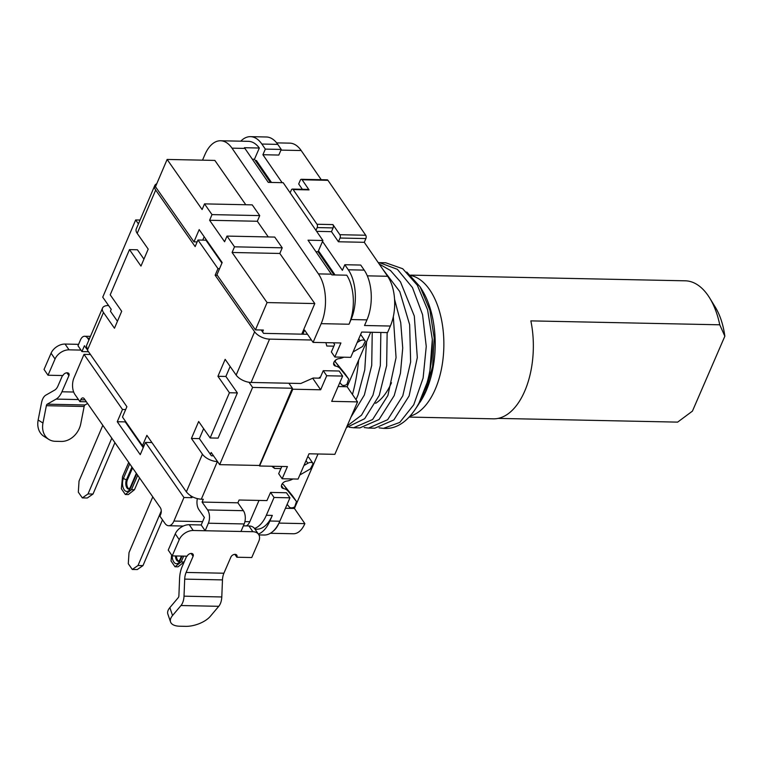 <?xml version="1.0" encoding="UTF-8"?>
<svg xmlns="http://www.w3.org/2000/svg" width="763" height="763" viewBox="0 0 763 763"><rect width="100%" height="100%" fill="white"/><g stroke="black" fill="none" stroke-linecap="round" stroke-linejoin="round"><path stroke-width="1.14" d="M252.334 159.2L254.47 159.248L255.967 161.413L256.368 160.478L271.475 182.452M254.47 159.248L259.334 148.022A35.489 19.218 -88.8 0 0 248.414 141.336L220.574 140.764A35.489 19.218 91.2 0 1 231.99 148.156L318.429 273.888A35.489 19.218 91.2 0 1 321.175 323.655L313.078 342.387L340.908 342.969L334.833 357.017L350.742 357.342L361.681 332.058L387.537 332.592L390.37 326.039A35.489 19.218 -88.8 0 0 387.623 276.273L364.275 242.31L365.897 238.561A2.365 1.278 -88.8 0 0 365.715 235.242L327.956 180.326A2.365 1.278 -88.8 0 0 327.203 179.83L301.347 179.295A2.365 1.278 91.2 0 1 302.11 179.782L309.063 189.901A2.365 1.278 -88.8 0 0 308.3 189.405L292.391 189.081A2.365 1.278 91.2 0 1 293.154 189.567L316.998 224.255A2.365 1.278 91.2 0 1 317.189 227.574L315.968 230.388L283.178 182.691L268.271 182.386L244.923 148.423A35.489 19.218 -88.8 0 0 244.418 147.717L259.334 148.022M240.765 141.184A35.489 19.218 91.2 0 1 250.436 136.653A35.489 19.218 91.2 0 1 261.862 144.045L265.333 149.109L262.911 154.727L282.119 182.672M262.911 154.727L278.81 155.051L281.242 149.434L265.333 149.109M321.242 179.706L301.185 150.53A35.489 19.218 -88.8 0 0 289.768 143.139L276.645 142.872M301.347 179.295A2.365 1.278 91.2 0 0 300.307 180.211L298.686 183.959L302.348 189.281M281.242 149.434L277.77 144.379A35.489 19.218 -88.8 0 0 266.344 136.987L250.436 136.653M220.574 140.764A35.489 19.218 91.2 0 0 204.932 154.565L202.51 160.173M255.967 161.413L270.407 182.424M315.92 251.695L318.057 251.742L334.013 274.938M318.057 251.742L318.467 250.808L335.071 274.957M263.616 171.017L262.558 170.998M318.467 250.808L322.52 241.442L342.387 270.34L344.819 264.723L348.3 269.787A35.489 19.218 91.2 0 1 351.047 319.554L349.015 324.237A35.489 19.218 -88.8 0 0 346.764 275.205L331.848 274.89A35.489 19.218 -88.8 0 0 331.361 274.155L308.014 240.192L322.921 240.498L315.968 230.388M390.37 326.039L364.523 325.505L366.955 319.888A35.489 19.218 -88.8 0 0 364.209 270.112L360.727 265.057L344.819 264.723M333.46 342.816L334.595 344.466L331.361 351.953L334.833 357.017M313.078 342.387L304.628 330.102L302.863 334.175M335.873 359.917L335.052 361.805M252.601 387.423L219.677 464.648L259.449 465.468L292.372 388.243L252.601 387.423L249.005 382.263A11.826 5.932 23.1 0 0 251.094 382.454L288.881 383.236L292.372 388.243M343.836 357.198A14.192 9.585 -34.9 0 1 338.81 358.667A4.731 3.195 145.1 0 0 334.537 361.242A4.731 3.195 145.1 0 0 334.003 365.105A4.731 3.195 145.1 0 0 335.644 366.106A14.192 9.585 -34.9 0 1 340.298 368.71L348.691 379.068L344.695 373.345L336.292 362.988A14.192 9.585 145.1 0 0 334.423 361.395M365.191 340.956L361.347 335.443A4.731 3.195 145.1 0 0 361.271 335.339A4.731 3.195 145.1 0 0 360.556 334.68M307.499 334.28L263.578 333.364L261.232 330.007M312.706 378.238L320.651 389.788L326.726 375.739L323.254 370.684L320.012 378.171L319.459 377.38L319.125 378.162L313.164 378.038L300.803 383.484L288.881 383.236M217.293 275.271L215.147 275.224L254.623 331.762A11.826 5.932 -156.9 0 0 269.568 339.125L311.428 340.002M325.896 342.654L326.812 346.021L333.86 346.164M357.16 342.511L360.069 340.832A4.731 3.195 -34.9 0 1 365.267 341.061A4.731 3.195 -34.9 0 1 365.343 341.175L362.587 346.469L353.069 351.972M348.691 379.068L346.917 384.39A4.731 3.195 -34.9 0 1 341.442 384.504L339.84 382.53M319.459 377.38L320.346 377.399M292.286 388.453L292.811 389.216L259.582 466.002L259.21 465.468M213.526 455.835L211.38 455.788L210.378 454.357L211.179 452.478L219.677 464.648M192.305 496.732L191.904 497.686L183.95 497.514L173.916 521.062A11.826 6.409 91.2 0 1 168.671 525.736A11.826 6.409 91.2 0 1 164.903 523.323L159.906 516.17L160.707 514.281A4.731 2.566 -88.8 0 0 160.316 507.653L84.35 398.868A4.731 2.566 -88.8 0 0 82.843 397.904A4.731 2.566 -88.8 0 0 80.744 399.774L79.943 401.653L74.946 394.5A11.826 6.409 91.2 0 1 73.963 377.923L84.006 354.375L90.454 354.509M215.147 275.224L217.96 268.633L197.97 240.011L195.156 246.602L155.681 190.063A11.826 5.932 -156.9 0 1 154.736 185.628L136.262 228.948A11.826 5.932 23.1 0 0 137.206 233.383L148.203 249.129L140.974 266.077L129.481 249.615L110.206 294.823L121.698 311.285L114.469 328.233L103.472 312.487L87.411 350.16L126.887 406.698L122.481 417.037L142.471 445.659L146.877 435.33L186.363 491.868L202.424 454.195L191.427 438.448L198.657 421.5L210.149 437.962L229.425 392.754L217.932 376.293L225.161 359.344L236.158 375.091A11.826 5.932 23.1 0 0 249.005 382.263M254.508 528.463A35.489 19.218 91.2 0 0 266.344 515.273L274.051 497.486L270.569 492.421L266.926 500.595L239.086 500.013L237.884 502.817L243.387 510.685A9.461 5.122 -88.8 0 1 244.17 523.952L240.955 531.477L193.23 530.495L189.262 524.706L201.184 524.973L205.161 530.743L208.375 523.208A9.461 5.122 91.2 0 0 207.593 509.942L202.09 502.073L203.292 499.26L201.308 499.221C195.013 498.697 190.025 496.246 186.363 491.868M191.904 497.686L190.512 495.683M143.225 447.681L125.218 421.891L125.466 421.31M144.073 445.697L142.471 445.659M87.411 350.16L86.467 345.725L102.538 308.052A11.826 5.932 -156.9 0 1 108.422 305.543L108.575 305.543M125.676 409.55L122.481 409.483L84.006 354.375M151.923 442.54L145.475 442.406L140.249 454.653L117.264 421.729L122.481 409.483M145.475 442.406L183.95 497.514M125.218 421.891L117.264 421.729M270.398 533.28L293.393 533.757A26.028 14.096 -88.8 0 0 304.866 523.637L294.432 508.454L318.009 453.985M281.805 466.46L278.676 473.699L282.157 478.754L298.056 479.078L309.005 453.794L334.852 454.338L357.551 401.891L347.117 386.717L370.684 332.248M258.905 534.92L264.189 535.025A35.489 19.218 -88.8 0 0 272.982 531.353A26.028 14.096 91.2 0 0 279.01 523.094L304.866 523.637M272.982 531.353A35.489 19.218 -88.8 0 0 278.981 523.046A35.489 19.218 -88.8 0 0 279.821 521.224L289.959 497.81L274.051 497.486M254.995 529.169L256.673 529.207A35.489 19.218 -88.8 0 0 272.315 515.397L269.883 521.015A35.489 19.218 91.2 0 1 258.371 534.081M246.363 525.898A11.826 6.409 -88.8 0 0 249.797 521.72L259.01 500.423M282.157 478.754L287.422 466.575L259.582 466.002M320.651 389.788L292.811 389.216M357.551 401.891L331.695 401.357L342.635 376.073L326.726 375.739M323.254 370.684L339.163 371.018L342.635 376.073M338.114 386.536L347.117 386.717M197.97 240.011L205.924 240.173L221.928 263.092M202.729 240.107L204.16 236.749M301.757 334.156L314.795 303.56L267.079 302.568L255.433 329.883L263.388 330.045L262.577 331.934M219.553 268.671L217.96 268.633M103.472 312.487A11.826 5.932 -156.9 0 1 102.538 308.052M62.48 375.53L57.95 386.002A11.826 6.409 91.2 0 1 54.726 390.065L45.828 395.158A11.826 6.409 -88.8 0 0 41.545 402.692L38.15 420.022L42.966 423.026L46.362 405.697A2.365 1.278 91.2 0 1 47.22 404.19L56.128 399.097A21.297 11.531 -88.8 0 0 61.927 391.781L68.899 375.663A3.548 2.384 -34.5 0 0 68.842 373.593A3.548 2.384 -34.5 0 0 65.847 373.002A3.548 2.384 -34.5 0 0 62.938 375.539L48.021 375.234L55.05 359.001A11.826 7.945 145.5 0 1 69.042 349.836L80.973 350.083L81.937 351.59L84.435 345.715L86.724 348.987M42.966 423.026A18.932 15.146 121.9 0 0 48.861 439.421L44.044 436.417A18.932 15.146 -58.1 0 1 38.15 420.022M48.861 439.421A18.932 15.146 121.9 0 0 55.356 441.31L61.326 441.434A18.932 15.146 121.9 0 0 80.754 423.808L84.149 406.479A2.365 1.278 91.2 0 1 84.998 404.972L87.583 403.493M48.021 375.234L44.044 369.445L51.073 353.212A11.826 7.945 145.5 0 1 65.065 344.056L78.589 344.342M90.463 336.369L84.636 336.254A9.461 5.122 91.2 0 0 80.439 339.993L77.988 345.744L80.973 350.083M84.636 336.254A9.461 5.122 91.2 0 1 87.65 338.181L88.918 339.993M88.508 351.733L81.937 351.59M140.068 220.04L135.661 219.944L138.418 223.893M154.736 185.628A11.826 5.932 -156.9 0 1 156.758 183.749M314.795 303.56L279.821 253.459L282.224 247.813L234.499 246.821L227.002 236.091L224.599 241.737L209.606 220.269L212.009 214.613L204.513 203.883L202.109 209.529L167.126 159.438L155.48 186.744L193.964 241.852L199.181 229.606L222.167 262.529L216.95 274.775L255.433 329.883M227.002 236.091L274.728 237.074L282.224 247.813M268.28 236.94L257.331 221.26L259.735 215.605L212.009 214.613M204.513 203.883L252.238 204.875L259.735 215.605M245.791 204.742L214.851 160.421L167.126 159.438M267.079 302.568L232.095 252.477L234.499 246.821M193.964 241.852L197.15 241.919M209.606 220.269L257.331 221.26M232.095 252.477L279.821 253.459M290.14 192.81L291.352 189.997A2.365 1.278 91.2 0 1 292.391 189.081M364.275 242.31L338.429 241.766L340.05 238.027A2.365 1.278 91.2 0 0 339.869 234.708L332.906 224.589A2.365 1.278 -88.8 0 1 333.097 227.908L331.476 231.656L316.626 231.342M338.429 241.766L331.476 231.656M322.52 241.442L322.921 240.498M129.481 249.615L137.435 249.778L143.94 259.105M135.661 219.944L102.738 297.169L111.236 309.339L110.425 311.228L117.435 321.261M203.635 428.634L199.381 438.62L210.378 454.357M210.149 437.962L218.104 438.124L237.379 392.916L229.425 392.754M230.14 366.478L225.886 376.455L237.379 392.916M217.522 461.558L217.36 461.558A11.826 5.932 -156.9 0 1 202.424 454.195M199.381 438.62L191.427 438.448M292.944 478.973A14.192 9.585 -34.9 0 1 286.611 481.1A4.731 3.195 145.1 0 0 282.329 483.666A4.731 3.195 145.1 0 0 281.805 487.538A4.731 3.195 145.1 0 0 283.445 488.53A14.192 9.585 -34.9 0 1 288.09 491.143L296.483 501.501L292.487 495.769L284.094 485.411A14.192 9.585 145.1 0 0 282.224 483.818M312.992 463.389L309.139 457.876A4.731 3.195 145.1 0 0 309.072 457.762A4.731 3.195 145.1 0 0 307.689 456.837M193.23 530.495A11.826 7.945 145.5 0 0 179.238 539.651L172.209 555.884L187.126 556.189A3.548 2.384 -34.5 0 1 190.035 553.652A3.548 2.384 -34.5 0 1 193.039 554.243A3.548 2.384 -34.5 0 1 193.096 556.313L186.115 572.441L223.902 573.223L230.874 557.104A3.548 2.384 -34.5 0 1 233.783 554.558A3.548 2.384 -34.5 0 1 236.778 555.149A3.548 2.384 -34.5 0 1 236.845 557.228L251.752 557.534L258.781 541.301A11.826 7.945 145.5 0 0 258.59 534.396A11.826 7.945 145.5 0 0 252.887 531.725L240.955 531.477M258.59 534.396L254.613 528.606A11.826 7.945 145.5 0 0 248.919 525.945L243.368 525.841M189.262 524.706A11.826 7.945 145.5 0 0 175.261 533.871L168.242 550.104L172.209 555.884M186.115 572.441A11.826 6.409 -88.8 0 0 184.694 579.117L184.017 596.17A11.826 6.409 91.2 0 1 180.984 605.526L172.552 615.531A18.932 8.86 161.2 0 0 170.54 621.95L167.841 614.024A18.932 8.86 -18.8 0 1 169.863 607.606L178.294 597.601A2.365 1.278 -88.8 0 0 178.895 595.731L179.572 578.678A21.297 11.531 91.2 0 1 182.147 566.651L186.677 556.179M223.902 573.223A11.826 6.409 -88.8 0 0 222.472 579.899L221.795 596.962A11.826 6.409 91.2 0 1 218.762 606.308L210.33 616.313A18.932 8.86 161.2 0 1 185.695 626.347L179.725 626.223A18.932 8.86 161.2 0 1 170.54 621.95M236.845 557.228L234.87 554.358M201.184 524.973L204.379 517.476L198.885 509.608A9.461 5.122 91.2 0 1 197.359 498.668M202.09 502.073L237.884 502.817M271.79 466.25L274.613 468.444L280.889 468.577M303.922 465.535L307.861 463.265A4.731 3.195 -34.9 0 1 313.068 463.494A4.731 3.195 -34.9 0 1 313.145 463.599L310.388 468.902L299.83 475.006M296.483 501.501L294.718 506.813A4.731 3.195 -34.9 0 1 289.244 506.928L287.136 504.333M273.097 466.279L274.613 468.444M270.569 492.421L286.478 492.755L289.959 497.81M285.429 508.272L294.432 508.454M225.886 376.455L217.932 376.293M352.458 394.5A117.12 63.434 -88.8 0 0 358.61 360.155M366.536 341.843L364.762 369.855L358.057 394.881L356.016 399.659M350.913 417.208L364.361 395.015L371.724 365.363L372.239 332.277M380.842 332.458L380.336 365.544L372.973 395.196L361.5 415.177L347.127 425.983M346.44 427.557L364.666 418.706L379.278 395.32L386.66 365.563L387.146 332.592M393.317 316.674L396.064 357.609L387.89 395.501L372.621 419.516L353.593 427.757L359.898 427.89L379.03 419.545L394.194 395.635L400.451 373.193L402.73 348.062L400.728 322.644L394.576 299.363M382.835 269.301L399.793 291.609L409.645 324.704L410.637 361.958L402.797 395.806L387.642 419.717L368.5 428.062L364.209 427.547M368.5 428.062L374.805 428.196L393.842 419.946L409.102 395.94L417.313 357.561L414.309 316.054L400.48 281.881L390.475 270.503L379.154 263.95M432.325 339.363L429.445 376.741L418.334 404.724L415.082 409.55A82.814 44.855 91.2 0 0 432.325 339.363L427.595 309.807L417.304 285.181L402.721 268.748L385.696 262.768L378.257 262.634M379.116 427.862L383.417 428.377L399.774 422.416L413.756 404.752L423.112 378.086L426.25 346.45L422.568 314.671L412.468 287.584L397.361 269.31L379.402 262.634M415.082 409.55A82.814 44.855 91.2 0 1 385.782 428.424L383.417 428.377M353.593 427.757L349.292 427.242M419.888 402.406A73.343 39.724 -88.8 0 0 426.259 390.599A73.343 39.724 -88.8 0 0 422.216 290.245L420.136 286.859L429.903 310.198L434.195 338.019L432.611 366.517L425.563 391.581L418.773 404.056M406.765 272.029L420.136 286.859M411.104 275.557A70.978 38.446 91.2 0 1 441.281 318.629A70.978 38.446 91.2 0 1 435.206 389.359A70.978 38.446 91.2 0 1 409.903 416.236M410.618 275.119L685.269 280.813A70.978 38.446 91.2 0 1 709.685 298.018L715.312 307.184A59.152 32.036 91.2 0 1 724.85 336.206L692.432 411.123L677.639 422.12L498.115 418.391M409.13 417.075L493.413 418.83A70.978 38.446 91.2 0 0 530.848 320.88L719.757 324.8A70.978 38.446 91.2 0 0 709.685 298.018M724.85 336.206L719.757 324.8M86.391 401.786L79.943 401.653M138.008 565.507L132.295 569.465L137.273 569.56L142.977 565.612L138.008 565.507L161.26 510.962M152.781 496.875L129.014 552.622L128.298 563.733L132.295 569.465M162.481 519.861L142.977 565.612M87.297 497.991L93.01 494.043L88.031 493.938L82.328 497.896L87.297 497.991M114.917 442.645L93.01 494.043M82.328 497.896L78.322 492.164L79.037 481.052L102.814 425.306M111.808 438.181L88.031 493.938M178.819 561.263A5.913 3.205 91.2 0 1 176.453 555.969A5.913 3.205 91.2 0 0 178.819 561.263M183.664 556.122L181.146 561.94L175.013 566.766L171.036 560.986L171.618 555.016M182.128 526.012L181.756 526.861M175.013 566.766L177.989 566.833L184.131 561.997L181.146 561.94M186.649 556.179L184.131 561.997M137.702 475.273L131.474 489.674L125.332 494.51L121.355 488.73L122.528 476.665L128.709 462.388M127.488 479.641L132.562 467.919L127.488 479.641A5.913 3.205 91.2 0 0 129.147 489.007A5.913 3.205 91.2 0 1 127.488 479.641L126.496 479.622A5.913 3.205 -88.8 0 0 126.172 480.528A5.913 3.205 -88.8 0 0 128.861 489.14L130.292 487.347A2.365 1.202 23.4 0 0 130.473 488.244L136.701 473.842M125.332 494.51L128.318 494.567L134.46 489.732L131.474 489.674M139.562 477.934L134.46 489.732M391.467 382.749A61.517 33.324 91.2 0 1 375.654 403.312M301.185 150.53L280.956 150.111M277.77 144.379L261.862 144.045M244.923 148.423L231.99 148.156M318.429 273.888L331.361 274.155M349.015 324.237L321.175 323.655M366.955 319.888L351.047 319.554M269.568 339.125L251.094 382.454M173.916 521.062L202.596 521.654M85.046 399.86L80.744 399.774M269.883 521.015L279.821 521.224M266.344 515.273L272.315 515.397M244.904 521.615L249.797 521.72M336.292 362.988L340.298 368.71M333.641 363.226L335.644 366.106M360.069 340.832L358.724 338.906M155.681 190.063L137.206 233.383M236.158 375.091L254.623 331.762M61.927 391.781L73.668 392.029M66.934 372.792L68.899 375.663M46.362 405.697L84.149 406.479M47.22 404.19L84.998 404.972M56.128 399.097L78.484 399.564M65.065 344.056L69.042 349.836M51.073 353.212L55.05 359.001M89.672 338.219L87.65 338.181M327.956 180.326L302.11 179.782M339.869 234.708L365.715 235.242M316.998 224.255L332.906 224.589M309.063 189.901L293.154 189.567M365.897 238.561L340.05 238.027M367.308 275.844L387.623 276.273M333.097 227.908L317.189 227.574M348.3 269.787L364.209 270.112M252.887 531.725L248.919 525.945M169.863 607.606L172.552 615.531M191.122 553.452L193.096 556.313M180.984 605.526L218.762 606.308M184.017 596.17L221.795 596.962M184.694 579.117L222.472 579.899M179.238 539.651L175.261 533.871M217.36 461.558L201.308 499.221M207.593 509.942L243.387 510.685M244.17 523.952L208.375 523.208M307.861 463.265L306.039 460.652M281.433 485.649L283.445 488.53M284.094 485.411L288.09 491.143M181.499 556.074L179.963 559.613A2.365 1.202 23.4 0 0 180.144 560.509A8.279 4.483 -88.8 0 1 175.204 563.352A8.279 4.483 -88.8 0 1 172.18 555.836M175.461 555.95A5.913 3.205 -88.8 0 0 178.532 561.406L179.963 559.613M182.061 556.084L180.144 560.509M130.473 488.244A8.279 4.483 -88.8 0 1 124.483 490.18A8.279 4.483 -88.8 0 1 123.062 479.402A8.279 4.483 -88.8 0 1 123.52 478.134L129.71 463.818M123.52 478.134A2.365 1.202 23.4 0 0 126.496 479.622L131.942 467.032M183.349 526.041L168.671 525.736M361.271 335.339L365.267 341.061M309.072 457.762L313.068 463.494M136.348 473.337L130.292 487.347"/></g></svg>
